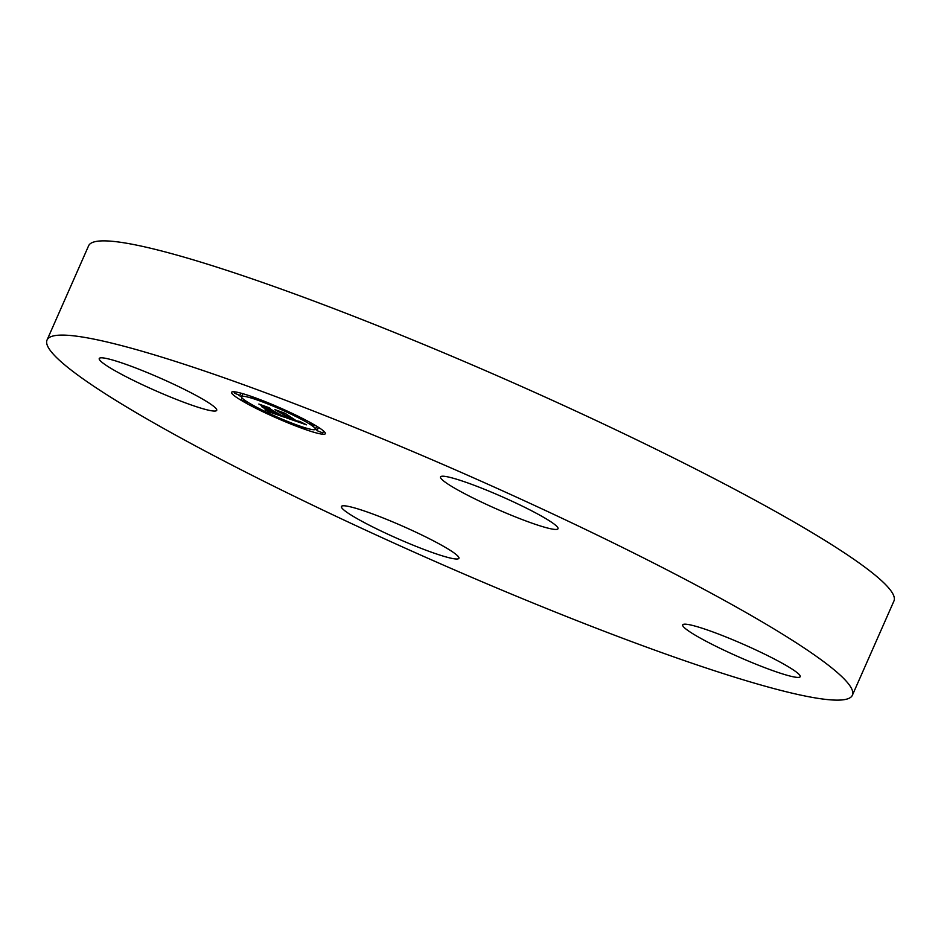 <?xml version="1.0" encoding="UTF-8"?>
<svg xmlns="http://www.w3.org/2000/svg" width="941" height="941" viewBox="0 0 941 941"><rect width="100%" height="100%" fill="white"/><g stroke="black" fill="none" stroke-linecap="round" stroke-linejoin="round"><path stroke-width="1.41" d="M204.138 409.076A64.2 6.716 23.8 0 1 137.421 382.352A64.2 6.716 23.8 0 1 99.24 358.533A64.2 6.716 23.8 0 1 111.826 359.803A64.2 6.716 23.8 0 1 178.531 386.528A64.2 6.716 23.8 0 1 216.724 410.347A64.2 6.716 23.8 0 1 204.138 409.076M47.05 340.019L88.607 245.789A440.094 46.003 23.8 0 1 323.88 304.825A440.094 46.003 23.8 0 1 741.038 492.684A440.094 46.003 23.8 0 1 893.95 600.981L852.393 695.211A440.094 46.003 23.8 0 1 617.12 636.175A440.094 46.003 23.8 0 1 199.963 448.316A440.094 46.003 23.8 0 1 47.05 340.019A440.094 46.003 23.8 0 1 282.324 399.055A440.094 46.003 23.8 0 1 699.481 586.913A440.094 46.003 23.8 0 1 852.393 695.211M436.6 542.498A64.2 6.716 23.8 0 1 458.914 558.307A64.2 6.716 23.8 0 1 424.591 549.685A64.2 6.716 23.8 0 1 363.732 522.279A64.2 6.716 23.8 0 1 341.43 506.481A64.2 6.716 23.8 0 1 375.753 515.103A64.2 6.716 23.8 0 1 436.6 542.498M695.305 626.153A64.2 6.716 23.8 0 1 762.022 652.866A64.2 6.716 23.8 0 1 800.203 676.697A64.2 6.716 23.8 0 1 787.617 675.415A64.2 6.716 23.8 0 1 720.9 648.702A64.2 6.716 23.8 0 1 682.719 624.883A64.2 6.716 23.8 0 1 695.305 626.153M462.831 492.719A64.2 6.716 23.8 0 1 440.529 476.922A64.2 6.716 23.8 0 1 474.852 485.532A64.2 6.716 23.8 0 1 535.711 512.939A64.2 6.716 23.8 0 1 558.013 528.748A64.2 6.716 23.8 0 1 523.69 520.126A64.2 6.716 23.8 0 1 462.831 492.719M240.178 399.713A51.261 5.364 23.8 0 1 231.568 392.315A51.261 5.364 23.8 0 1 265.244 401.631A51.261 5.364 23.8 0 1 316.752 426.273A51.261 5.364 23.8 0 1 325.363 433.683A51.261 5.364 23.8 0 1 291.686 424.367A51.261 5.364 23.8 0 1 240.178 399.713M248.295 402.536A40.381 4.223 23.8 0 1 241.519 396.702A40.381 4.223 23.8 0 1 268.044 404.042A40.381 4.223 23.8 0 1 308.636 423.462A40.381 4.223 23.8 0 1 315.411 429.296A40.381 4.223 23.8 0 1 288.887 421.956A40.381 4.223 23.8 0 1 248.295 402.536M286.534 417.898L285.405 416.604L293.815 420.18L277.877 410.911L285.523 413.57L296.38 420.815L299.379 421.356L300.003 422.05L297.274 421.368L301.249 422.662L300.402 421.744L306.507 424.838L286.582 417.957L286.805 417.31L286.582 417.957M284.794 417.075L283.735 415.863L284.782 417.134M287.77 417.71L291.686 419.192L274.878 409.617L284.135 412.911L276.113 410.135L292.545 419.58L287.77 417.71M267.679 411.393L266.856 410.17L278.454 414.875L272.89 411.488L276.783 414.122L268.608 410.97L276.042 413.781L263.28 407.359L271.902 410.876L262.233 405.536L270.443 408.382L269.255 408.382L285.041 417.428L267.679 411.393L267.962 410.723M265.75 410.429L265.056 409.335L265.785 410.347M261.492 406.594L267.232 409.982L261.492 406.594M269.467 409.758L258.846 404.054L269.267 407.759L260.104 404.583L270.196 410.1L266.032 408.57L269.502 409.676M300.438 427.026L305.602 429.084L300.438 427.026M241.919 400.313L247.083 402.372L241.919 400.313M269.114 414.287L274.278 416.345L269.114 414.287M251.859 397.349L257.022 399.407L251.859 397.349M234.768 393.303L239.931 395.361L234.768 393.303M315.012 425.673L309.848 423.615L315.012 425.673M322.163 432.684L316.999 430.625L322.163 432.684M287.817 411.699L282.653 409.641L287.817 411.699M271.902 410.876L272.208 410.182M268.256 410.405L268.561 409.711M271.878 411.123L272.278 410.217M272.89 411.488L273.208 410.782M278.454 414.875L278.759 414.181M293.815 420.18L294.133 419.451M238.496 395.032A51.261 5.364 -156.2 0 0 241.425 396.89A51.261 5.364 -156.2 0 0 241.472 396.914M315.282 429.472A51.261 5.364 -156.2 0 0 317.27 430.025M242.896 393.691A40.381 4.223 -156.2 0 0 242.766 393.867L241.519 396.702M315.411 429.296L316.658 426.461A40.381 4.223 -156.2 0 0 316.705 426.249M319.681 428.131L318.246 427.802L316.999 430.625M306.048 428.073L305.602 429.084M242.178 398.09L241.39 399.866M257.387 398.596L257.022 399.407M234.697 391.821L234.25 392.856M240.908 393.138L239.931 395.361M310.318 422.568L309.848 423.615M323.61 431.037L322.681 433.142"/></g></svg>
